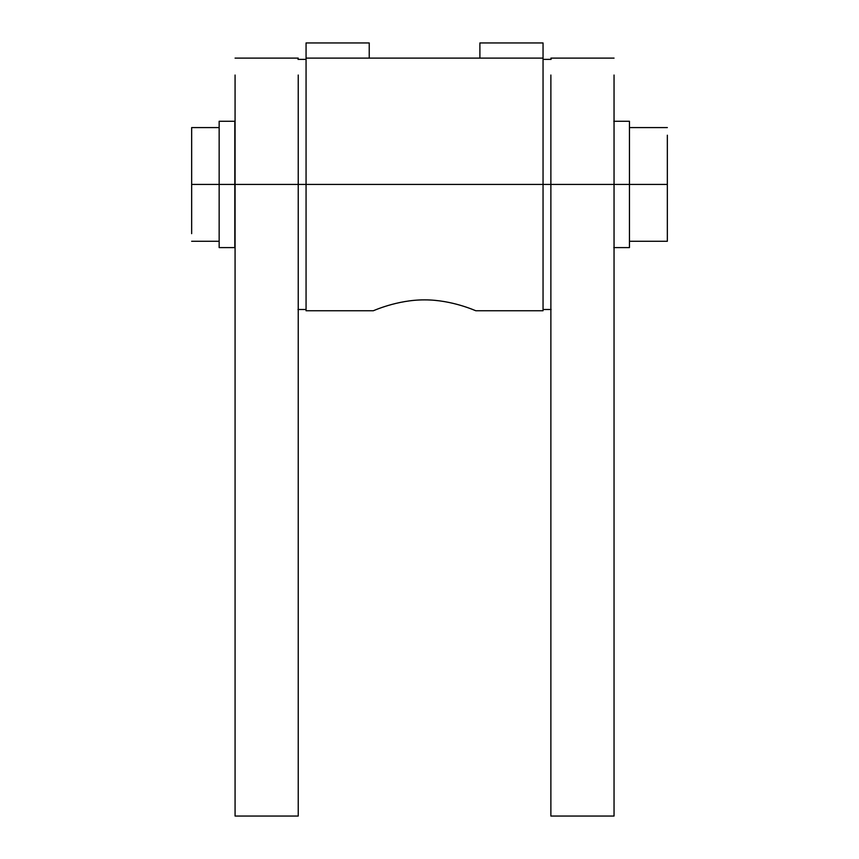 <?xml version="1.0" encoding="UTF-8"?>
<svg xmlns="http://www.w3.org/2000/svg" width="859" height="859" viewBox="0 0 859 859"><rect width="100%" height="100%" fill="white"/><g stroke="black" fill="none" stroke-linecap="round" stroke-linejoin="round"><path stroke-width="1.29" d="M614.045 816.05L614.045 184.427L550.877 184.427L550.877 816.05L614.045 816.05L550.877 816.05L550.877 184.427L614.045 184.427L614.045 75.034C614.045 52.689 614.045 52.689 614.045 75.034C614.045 52.689 614.045 52.689 614.045 75.034L614.045 816.05M550.877 75.034C550.877 52.689 550.877 52.689 550.877 75.034L550.877 184.427L550.877 75.034M298.234 816.05L298.234 184.427L235.076 184.427L235.076 816.05L298.234 816.05L235.076 816.05L235.076 184.427L298.234 184.427L298.234 75.034C298.234 52.689 298.234 52.689 298.234 75.034C298.234 52.689 298.234 52.689 298.234 75.034L298.234 816.05M235.076 75.034C235.076 52.689 235.076 52.689 235.076 75.034L235.076 184.427L235.076 75.034M629.454 184.427L667.346 184.427L667.346 135.207C667.346 125.146 667.346 125.146 667.346 135.207C667.346 125.146 667.346 125.146 667.346 135.207L667.346 184.427L613.788 184.427L629.454 184.427L629.454 121.269L629.454 247.596L629.454 184.427M667.346 241.282L667.346 184.427L667.346 241.282L629.454 241.282M306.062 184.427L297.976 184.427L306.062 184.427L306.062 310.754L306.062 184.427L551.134 184.427L306.062 184.427L306.062 58.111L543.049 58.111L543.049 42.95L479.891 42.95L543.049 42.95L543.049 58.111L306.062 58.111L306.062 184.427M234.818 247.596L234.818 184.427L219.152 184.427L219.152 247.596L219.152 184.427L234.818 184.427L234.818 121.269L234.818 247.596L219.152 247.596M219.152 121.269L219.152 184.427L219.152 121.269L234.818 121.269M191.654 127.583L191.654 184.427L219.152 184.427L191.654 184.427L191.654 233.659C191.654 243.72 191.654 243.72 191.654 233.659C191.654 243.72 191.654 243.72 191.654 233.659L191.654 127.583L219.152 127.583M306.062 310.754L373.268 310.754C372.795 311.13 396.922 299.759 424.561 299.877C452.199 299.759 476.326 311.13 475.843 310.754C476.326 311.13 452.199 299.759 424.561 299.877C396.922 299.759 372.795 311.13 373.268 310.754C372.795 311.13 396.922 299.759 424.561 299.877C452.199 299.759 476.326 311.13 475.843 310.754L543.049 310.754L543.049 58.111L543.049 310.754M306.062 42.95L369.23 42.95L306.062 42.95L306.062 58.111L306.062 42.95M369.23 58.111L369.23 42.95L369.23 58.111M479.891 42.95L479.891 58.111L479.891 42.95M614.045 58.111L550.877 58.111M298.234 58.111L235.076 58.111M667.346 127.583L629.454 127.583M306.062 309.498L297.976 309.498M297.976 59.368L306.062 59.368M219.152 241.282L191.654 241.282M551.134 309.498L543.049 309.498M543.049 59.368L551.134 59.368M629.454 247.596L613.788 247.596M613.788 121.269L629.454 121.269"/></g></svg>
